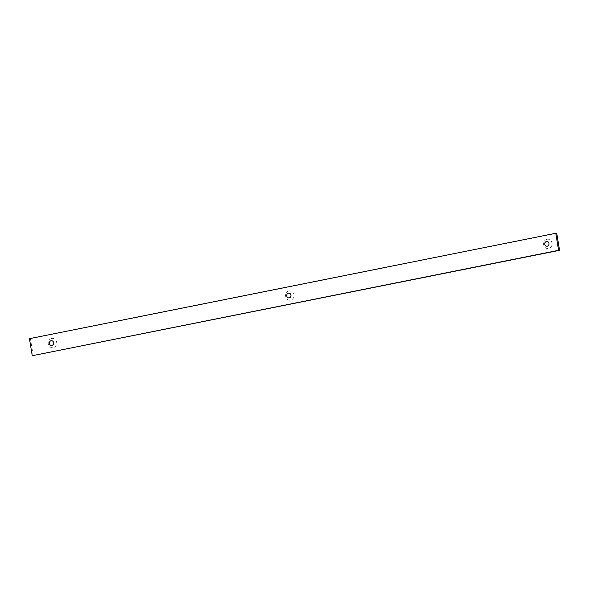 <?xml version="1.0" encoding="UTF-8"?>
<svg xmlns="http://www.w3.org/2000/svg" width="589" height="589" viewBox="0 0 589 589"><rect width="100%" height="100%" fill="white"/><g stroke="black" fill="none" stroke-linecap="round" stroke-linejoin="round"><path stroke-width="0.44" stroke-dasharray="2.94 2.21" d="M547.078 239.259A4.675 4.248 -89.6 0 0 544.589 246.894A4.675 4.248 -89.6 0 0 551.827 245.444A4.675 4.248 -89.6 0 0 547.078 239.259M289.074 290.937A4.675 4.248 -89.6 0 0 286.578 298.564A4.675 4.248 -89.6 0 0 293.823 297.114A4.675 4.248 -89.6 0 0 289.074 290.937M51.699 338.476A4.675 4.248 -89.6 0 0 49.211 346.104A4.675 4.248 -89.6 0 0 56.456 344.653A4.675 4.248 -89.6 0 0 51.699 338.476M33.212 355.734L30.422 338.682L556.76 233.273M30.422 338.682L29.45 338.675"/><path stroke-width="0.88" d="M288.47 293.197A2.371 2.15 -89.6 0 0 287.211 297.062A2.371 2.15 -89.6 0 0 290.878 296.326A2.371 2.15 -89.6 0 0 288.47 293.197M51.103 340.736A2.371 2.15 -89.6 0 0 49.844 344.602A2.371 2.15 -89.6 0 0 53.511 343.866A2.371 2.15 -89.6 0 0 51.103 340.736M546.482 241.527A2.371 2.15 -89.6 0 0 545.223 245.392A2.371 2.15 -89.6 0 0 548.889 244.656A2.371 2.15 -89.6 0 0 546.482 241.527M29.45 338.675L555.788 233.266L558.578 250.318L32.24 355.727L29.45 338.675M555.788 233.266L556.76 233.273L559.55 250.325L32.24 355.727M559.55 250.325L558.578 250.318"/></g></svg>
